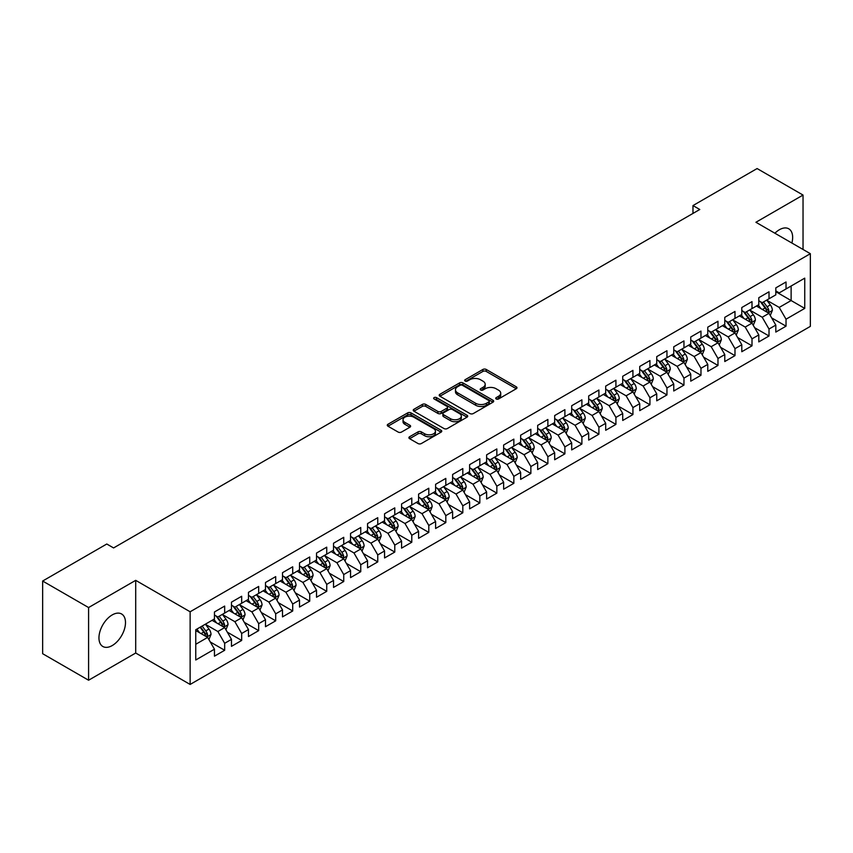 <?xml version="1.0" encoding="UTF-8"?>
<svg xmlns="http://www.w3.org/2000/svg" width="853" height="853" viewBox="0 0 853 853"><rect width="100%" height="100%" fill="white"/><g stroke="black" fill="none" stroke-linecap="round" stroke-linejoin="round"><path stroke-width="1.28" d="M496.211 398.98A1.653 0.96 0 0 0 498.547 398.98L516.289 388.733A2.356 1.365 0 0 0 516.982 387.774A2.356 1.365 0 0 0 516.289 386.814L486.231 369.456A2.356 1.365 0 0 0 482.894 369.456L465.152 379.702A1.653 0.96 0 0 0 464.661 380.374A1.653 0.96 0 0 0 465.152 381.046A1.653 0.96 0 0 0 467.487 381.046L469.779 379.724A7.56 4.361 0 0 1 480.474 379.724L482.979 381.174A7.56 4.361 0 0 1 485.186 384.255A7.56 4.361 0 0 1 482.979 387.337L480.676 388.669A1.653 0.96 0 0 0 480.196 389.341A1.653 0.96 0 0 0 480.676 390.013A1.653 0.96 0 0 0 483.011 390.013L485.314 388.691A7.56 4.361 0 0 1 495.998 388.691L498.504 390.13A7.56 4.361 0 0 1 500.722 393.222A7.56 4.361 0 0 1 498.504 396.304L496.211 397.626A1.653 0.96 0 0 0 495.721 398.308A1.653 0.96 0 0 0 496.211 398.98L496.211 397.626M112.223 645.561A18.766 10.833 120 0 0 124.485 629.024A18.766 10.833 120 0 0 121.606 613.989A18.766 10.833 120 0 0 112.223 614.917A18.766 10.833 120 0 0 99.961 631.455A18.766 10.833 120 0 0 102.84 646.489A18.766 10.833 120 0 0 112.223 645.561M791.872 243.03A18.766 10.833 120 0 0 788.769 228.807A18.766 10.833 120 0 0 779.386 229.734A18.766 10.833 120 0 0 774.897 233.232M409.589 436.747A2.356 1.365 0 0 0 408.896 437.706A2.356 1.365 0 0 0 409.589 438.677L418.023 443.539A2.356 1.365 0 0 0 421.361 443.539L441.065 432.162A2.356 1.365 0 0 0 441.758 431.202A2.356 1.365 0 0 0 441.065 430.243L411.007 412.884A2.356 1.365 0 0 0 407.67 412.884L387.966 424.261A2.356 1.365 0 0 0 387.273 425.22A2.356 1.365 0 0 0 387.966 426.191L398.148 432.066A2.356 1.365 0 0 0 401.496 432.066L409.92 427.204A2.356 1.365 0 0 0 410.613 426.233A2.356 1.365 0 0 0 409.92 425.274L404.876 422.352A6.312 3.647 0 0 1 403.021 419.783A6.312 3.647 0 0 1 406.924 416.413A6.312 3.647 0 0 1 413.801 417.202L433.591 428.622A6.312 3.647 0 0 1 435.446 431.202A6.312 3.647 0 0 1 431.543 434.572A6.312 3.647 0 0 1 424.655 433.782L421.361 431.874A2.356 1.365 0 0 0 418.023 431.874L409.589 436.747L409.589 438.677M88.584 607.549L88.584 680.225L135.702 653.025L135.702 580.349L88.584 607.549L42.65 581.032L106.785 544.011L113.588 547.935L699.78 209.497L692.977 205.573L692.977 213.431M135.702 580.349L190.134 611.772L810.35 253.693L810.35 326.379L190.134 684.447L190.134 611.772M803.036 249.471L803.036 195.06L755.918 222.27L810.35 253.693M803.036 195.06L757.101 168.553L692.977 205.573M469.95 413.556A2.356 1.365 0 0 0 473.287 413.556L492.991 402.189A2.356 1.365 0 0 0 493.684 401.219A2.356 1.365 0 0 0 492.991 400.26L462.934 382.901A2.356 1.365 0 0 0 459.596 382.901L439.892 394.278A2.356 1.365 0 0 0 439.199 395.248A2.356 1.365 0 0 0 439.892 396.208L469.95 413.556M434.795 399.332A1.653 0.96 0 0 1 436.469 399.567L466.996 417.192L447.324 428.547A2.356 1.365 0 0 1 443.986 428.547L413.929 411.199L413.929 409.269A2.356 1.365 0 0 0 413.236 410.24A2.356 1.365 0 0 0 413.929 411.199M413.929 409.269L422.363 404.407A2.356 1.365 0 0 1 425.7 404.407L437.888 411.445A2.356 1.365 0 0 0 441.236 411.445L446.823 408.214A2.356 1.365 0 0 0 447.516 407.244A2.356 1.365 0 0 0 446.823 406.284L434.134 398.959A1.653 0.96 0 0 1 433.655 398.276A1.653 0.96 0 0 1 434.667 397.402A1.653 0.96 0 0 1 436.469 397.605L467.028 415.251A2.356 1.365 0 0 1 467.721 416.211A2.356 1.365 0 0 1 467.028 417.17L467.028 415.251M775.814 291.705L791.126 300.544L791.126 286.011L804.742 278.153L786.029 288.954L786.029 281.98L775.814 287.877L775.814 294.85L769.011 298.774L769.011 291.801L758.807 297.697L758.807 304.67L752.005 308.594L752.005 301.621L741.801 307.517L741.801 314.49L734.987 318.414L734.987 311.441L724.783 317.337L724.783 324.311L717.981 328.234L717.981 321.261L707.777 327.157L707.777 334.131L700.974 338.065L700.974 331.092L690.759 336.978L690.759 343.951L683.957 347.885L683.957 340.912L673.753 346.798L673.753 353.771L666.95 357.706L666.95 350.732L656.746 356.618L656.746 363.591L649.933 367.526L649.933 360.552L639.729 366.449L639.729 373.411L632.926 377.346L632.926 370.373L622.722 376.269L622.722 383.242L615.919 387.166L615.919 380.193L605.705 386.089L605.705 393.062L598.902 396.986L598.902 390.013L588.698 395.909L588.698 402.883L581.895 406.806L581.895 399.833L571.691 405.729L571.691 412.703L564.889 416.627L564.889 409.653L554.674 415.55L554.674 422.523L547.871 426.447L547.871 419.473L537.667 425.37L537.667 432.343L530.865 436.267L530.865 429.294L520.65 435.19L520.65 442.163L513.847 446.098L513.847 439.124L503.643 445.01L503.643 451.983L496.841 455.918L496.841 448.945L486.636 454.83L486.636 461.804L479.834 465.738L479.834 458.765L469.619 464.65L469.619 471.624L462.816 475.558L462.816 468.585L452.612 474.471L452.612 481.444L445.81 485.378L445.81 478.405L435.606 484.301L435.606 491.275L428.792 495.198L428.792 488.225L418.588 494.122L418.588 501.095L411.786 505.019L411.786 498.045L401.582 503.942L401.582 510.915L394.779 514.839L394.779 507.866L384.564 513.762L384.564 520.735L377.762 524.659L377.762 517.686L367.558 523.582L367.558 530.555L360.755 534.479L360.755 527.506L350.551 533.402L350.551 540.375L343.738 544.299L343.738 537.326L333.534 543.222L333.534 550.196L326.731 554.13L326.731 547.157L316.527 553.043L316.527 560.016L309.724 563.95L309.724 556.977L299.51 562.863L299.51 569.836L292.707 573.77L292.707 566.797L282.503 572.683L282.503 579.656L275.7 583.591L275.7 576.617L265.496 582.503L265.496 589.476L258.683 593.411L258.683 586.438L248.479 592.334L248.479 599.307L241.676 603.231L241.676 596.258L231.472 602.154L231.472 609.127L224.67 613.051L224.67 606.078L214.455 611.974L214.455 618.947L195.753 629.749L195.753 659.998L214.455 649.197L207.652 637.404L195.753 630.538M804.742 278.153L804.742 308.402L786.029 319.203L779.215 307.421L766.89 300.299M771.645 317.881L786.029 326.177L786.029 319.203M786.029 326.177L775.814 332.073L775.814 325.1L769.011 329.023L762.209 317.241L749.872 310.119M754.638 327.701L769.011 335.997L769.011 329.023M769.011 335.997L758.807 341.893L758.807 334.92L752.005 338.844L745.202 327.062L732.866 319.939M737.632 337.521L752.005 345.817L752.005 338.844M752.005 345.817L741.801 351.713L741.801 344.74L734.987 348.664L728.185 336.882L715.859 329.759M720.614 347.342L734.987 355.637L734.987 348.664M734.987 355.637L724.783 361.533L724.783 354.56L717.981 358.484L711.178 346.702L698.842 339.579M703.608 357.162L717.981 365.457L717.981 358.484M717.981 365.457L707.777 371.354L707.777 364.38L700.974 368.315L694.161 356.522L681.835 349.399M686.601 366.982L700.974 375.288L700.974 368.315M700.974 375.288L690.759 381.174L690.759 374.2L683.957 378.135L677.154 366.342L664.818 359.23M669.584 376.802L683.957 385.108L683.957 378.135M683.957 385.108L673.753 390.994L673.753 384.021L666.95 387.955L660.147 376.162L647.811 369.05M652.577 386.622L666.95 394.928L666.95 387.955M666.95 394.928L656.746 400.814L656.746 393.841L649.933 397.775L643.13 385.993L630.804 378.871M635.56 396.453L649.933 404.748L649.933 397.775M649.933 404.748L639.729 410.634L639.729 403.661L632.926 407.595L626.123 395.813L613.787 388.691M618.553 406.273L632.926 414.569L632.926 407.595M632.926 414.569L622.722 420.465L622.722 413.492L615.919 417.416L609.117 405.633L596.78 398.511M601.546 416.093L615.919 424.389L615.919 417.416M615.919 424.389L605.705 430.285L605.705 423.312L598.902 427.236L592.099 415.454L579.763 408.331M584.529 425.914L598.902 434.209L598.902 427.236M598.902 434.209L588.698 440.105L588.698 433.132L581.895 437.056L575.093 425.274L562.756 418.151M567.522 435.734L581.895 444.029L581.895 437.056M581.895 444.029L571.691 449.926L571.691 442.952L564.889 446.876L558.075 435.094L545.749 427.971M550.505 445.554L564.889 453.849L564.889 446.876M564.889 453.849L554.674 459.746L554.674 452.772L547.871 456.696L541.069 444.914L528.732 437.792M533.498 455.374L547.871 463.669L547.871 456.696M547.871 463.669L537.667 469.566L537.667 462.593L530.865 466.516L524.062 454.734L511.725 447.612M516.491 465.194L530.865 473.49L530.865 466.516M530.865 473.49L520.65 479.386L520.65 472.413L513.847 476.347L507.045 464.554L494.708 457.432M499.474 475.014L513.847 483.32L513.847 476.347M513.847 483.32L503.643 489.206L503.643 482.233L496.841 486.167L490.038 474.375L477.701 467.263M482.467 484.835L496.841 493.141L496.841 486.167M496.841 493.141L486.636 499.026L486.636 492.053L479.834 495.988L473.02 484.195L460.695 477.083M465.45 494.655L479.834 502.961L479.834 495.988M479.834 502.961L469.619 508.846L469.619 501.873L462.816 505.808L456.014 494.026L443.677 486.903M448.443 504.475L462.816 512.781L462.816 505.808M462.816 512.781L452.612 518.667L452.612 511.693L445.81 515.628L439.007 503.846L426.671 496.723M431.437 514.306L445.81 522.601L445.81 515.628M445.81 522.601L435.606 528.497L435.606 521.524L428.792 525.448L421.99 513.666L409.664 506.543M414.419 524.126L428.792 532.421L428.792 525.448M428.792 532.421L418.588 538.318L418.588 531.344L411.786 535.268L404.983 523.486L392.647 516.364M397.413 533.946L411.786 542.241L411.786 535.268M411.786 542.241L401.582 548.138L401.582 541.165L394.779 545.088L387.966 533.306L375.64 526.184M380.406 543.766L394.779 552.062L394.779 545.088M394.779 552.062L384.564 557.958L384.564 550.985L377.762 554.908L370.959 543.126L358.623 536.004M363.389 553.586L377.762 561.882L377.762 554.908M377.762 561.882L367.558 567.778L367.558 560.805L360.755 564.729L353.952 552.947L341.616 545.824M346.382 563.406L360.755 571.702L360.755 564.729M360.755 571.702L350.551 577.598L350.551 570.625L343.738 574.549L336.935 562.767L324.609 555.644M329.365 573.227L343.738 581.522L343.738 574.549M343.738 581.522L333.534 587.418L333.534 580.445L326.731 584.38L319.928 572.587L307.592 565.464M312.358 583.047L326.731 591.353L326.731 584.38M326.731 591.353L316.527 597.239L316.527 590.265L309.724 594.2L302.911 582.407L290.585 575.295M295.351 592.867L309.724 601.173L309.724 594.2M309.724 601.173L299.51 607.059L299.51 600.085L292.707 604.02L285.904 592.227L273.568 585.115M278.334 602.687L292.707 610.993L292.707 604.02M292.707 610.993L282.503 616.879L282.503 609.906L275.7 613.84L268.898 602.058L256.561 594.936M261.327 612.507L275.7 620.813L275.7 613.84M275.7 620.813L265.496 626.699L265.496 619.726L258.683 623.66L251.88 611.878L239.554 604.756M244.31 622.338L258.683 630.634L258.683 623.66M258.683 630.634L248.479 636.53L248.479 629.557L241.676 633.48L234.874 621.698L222.537 614.576M227.303 632.158L241.676 640.454L241.676 633.48M241.676 640.454L231.472 646.35L231.472 639.377L224.67 643.301L217.867 631.519L205.53 624.396M210.296 641.978L224.67 650.274L224.67 643.301M224.67 650.274L214.455 656.17L214.455 649.197M214.455 615.013L217.867 616.986L224.67 613.051M195.753 644.282L207.652 637.404M231.472 605.193L234.874 607.155L241.676 603.231M217.867 631.519L224.67 627.584L212.077 620.323M231.472 639.377L224.67 627.584M248.479 595.373L251.88 597.335L258.683 593.411M234.874 621.698L241.676 617.764L229.084 610.503M248.479 629.557L241.676 617.764M265.496 585.553L268.898 587.514L275.7 583.591M251.88 611.878L258.683 607.944L246.101 600.683M265.496 619.726L258.683 607.944M282.503 575.732L285.904 577.694L292.707 573.77M268.898 602.058L275.7 598.124L263.108 590.852M282.503 609.906L275.7 598.124M299.51 565.912L302.911 567.874L309.724 563.95M285.904 592.227L292.707 588.303L280.125 581.032M299.51 600.085L292.707 588.303M316.527 556.092L319.928 558.054L326.731 554.13M302.911 582.407L309.724 578.483L297.132 571.211M316.527 590.265L309.724 578.483M333.534 546.272L336.935 548.234L343.738 544.299M319.928 572.587L326.731 568.663L314.139 561.391M333.534 580.445L326.731 568.663M350.551 536.452L353.952 538.414L360.755 534.479M336.935 562.767L343.738 558.843L331.156 551.571M350.551 570.625L343.738 558.843M367.558 526.632L370.959 528.593L377.762 524.659M353.952 552.947L360.755 549.023L348.163 541.751M367.558 560.805L360.755 549.023M384.564 516.801L387.966 518.773L394.779 514.839M370.959 543.126L377.762 539.203L365.18 531.931M384.564 550.985L377.762 539.203M401.582 506.981L404.983 508.953L411.786 505.019M387.966 533.306L394.779 529.372L382.187 522.111M401.582 541.165L394.779 529.372M418.588 497.16L421.99 499.122L428.792 495.198M404.983 523.486L411.786 519.552L399.193 512.29M418.588 531.344L411.786 519.552M435.606 487.34L439.007 489.302L445.81 485.378M421.99 513.666L428.792 509.731L416.211 502.47M435.606 521.524L428.792 509.731M452.612 477.52L456.014 479.482L462.816 475.558M439.007 503.846L445.81 499.911L433.217 492.65M452.612 511.693L445.81 499.911M469.619 467.7L473.02 469.662L479.834 465.738M456.014 494.026L462.816 490.091L450.235 482.819M469.619 501.873L462.816 490.091M486.636 457.88L490.038 459.842L496.841 455.918M473.02 484.195L479.834 480.271L467.241 472.999M486.636 492.053L479.834 480.271M503.643 448.06L507.045 450.021L513.847 446.098M490.038 474.375L496.841 470.451L484.248 463.179M503.643 482.233L496.841 470.451M520.65 438.239L524.062 440.201L530.865 436.267M507.045 464.554L513.847 460.631L501.265 453.359M520.65 472.413L513.847 460.631M537.667 428.419L541.069 430.381L547.871 426.447M524.062 454.734L530.865 450.81L518.272 443.539M537.667 462.593L530.865 450.81M554.674 418.599L558.075 420.561L564.889 416.627M541.069 444.914L547.871 440.99L535.279 433.719M554.674 452.772L547.871 440.99M571.691 408.768L575.093 410.741L581.895 406.806M558.075 435.094L564.889 431.17L552.296 423.898M571.691 442.952L564.889 431.17M588.698 398.948L592.099 400.921L598.902 396.986M575.093 425.274L581.895 421.339L569.303 414.078M588.698 433.132L581.895 421.339M605.705 389.128L609.117 391.09L615.919 387.166M592.099 415.454L598.902 411.519L586.32 404.258M605.705 423.312L598.902 411.519M622.722 379.308L626.123 381.27L632.926 377.346M609.117 405.633L615.919 401.699L603.327 394.438M622.722 413.492L615.919 401.699M639.729 369.488L643.13 371.45L649.933 367.526M626.123 395.813L632.926 391.879L620.334 384.618M639.729 403.661L632.926 391.879M656.746 359.667L660.147 361.629L666.95 357.706M643.13 385.993L649.933 382.059L637.351 374.787M656.746 393.841L649.933 382.059M673.753 349.847L677.154 351.809L683.957 347.885M660.147 376.162L666.95 372.239L654.358 364.967M673.753 384.021L666.95 372.239M690.759 340.027L694.161 341.989L700.974 338.065M677.154 366.342L683.957 362.418L671.375 355.147M690.759 374.2L683.957 362.418M707.777 330.207L711.178 332.169L717.981 328.234M694.161 356.522L700.974 352.598L688.382 345.326M707.777 364.38L700.974 352.598M724.783 320.387L728.185 322.349L734.987 318.414M711.178 346.702L717.981 342.778L705.388 335.506M724.783 354.56L717.981 342.778M741.801 310.567L745.202 312.529L752.005 308.594M728.185 336.882L734.987 332.958L722.406 325.686M741.801 344.74L734.987 332.958M758.807 300.736L762.209 302.708L769.011 298.774M745.202 327.062L752.005 323.138L739.412 315.866M758.807 334.92L752.005 323.138M775.814 290.916L779.215 292.888L786.029 288.954M762.209 317.241L769.011 313.307L756.43 306.046M775.814 325.1L769.011 313.307M42.65 581.032L42.65 653.707L88.584 680.225M135.702 653.025L190.134 684.447M779.215 307.421L791.126 300.544L804.742 308.402M496.872 399.215L498.504 398.266A7.56 4.361 0 0 0 500.722 395.184L500.722 393.222M485.186 384.255L485.186 386.217A7.56 4.361 0 0 1 482.979 389.299L481.337 390.247M516.289 386.814L516.289 388.733L486.231 371.418A2.356 1.365 0 0 0 482.894 371.418L465.813 381.28M492.991 400.26L492.991 402.189L462.934 384.874A2.356 1.365 0 0 0 459.596 384.874L439.924 396.229M488.822 401.891A1.653 0.96 0 0 0 489.302 401.219A1.653 0.96 0 0 0 488.822 400.547L462.433 385.311A1.653 0.96 0 0 0 460.098 385.311L457.677 386.708A7.56 4.361 0 0 0 455.47 389.8A7.56 4.361 0 0 0 457.677 392.881L475.707 403.298A7.56 4.361 0 0 0 486.402 403.298L488.822 401.891L488.822 403.864A1.653 0.96 0 0 0 489.302 403.181L489.302 401.219M455.47 389.8L455.47 391.762A7.56 4.361 0 0 0 457.677 394.843L457.677 392.881M488.822 403.864L486.402 405.26A7.56 4.361 0 0 1 475.707 405.26L457.677 394.843M413.961 411.221L422.363 406.369L422.363 404.407M447.516 407.244L447.516 409.205A2.356 1.365 0 0 1 446.823 410.176L441.236 413.406A2.356 1.365 0 0 1 437.888 413.406L425.7 406.369A2.356 1.365 0 0 0 422.363 406.369M450.544 418.738A6.312 3.647 0 0 0 457.421 419.537A6.312 3.647 0 0 0 461.324 416.168A6.312 3.647 0 0 0 459.468 413.588L452.506 409.557A2.356 1.365 0 0 0 449.158 409.557L443.571 412.788A2.356 1.365 0 0 0 442.878 413.758A2.356 1.365 0 0 0 443.571 414.718L450.544 418.738L450.544 420.71A6.312 3.647 0 0 0 457.421 421.499A6.312 3.647 0 0 0 461.324 418.13L461.324 416.168M442.878 413.758L442.878 415.72A2.356 1.365 0 0 0 443.571 416.68L443.571 414.718M450.544 420.71L443.571 416.68M435.446 431.202L435.446 433.164A6.312 3.647 0 0 1 431.543 436.533A6.312 3.647 0 0 1 424.655 435.744L421.361 433.836A2.356 1.365 0 0 0 418.023 433.836L409.621 438.687M403.021 419.783L403.021 421.745A6.312 3.647 0 0 0 404.876 424.325L404.876 422.352M409.888 427.214L404.876 424.325M441.033 432.183L411.007 414.846A2.356 1.365 0 0 0 407.67 414.846L387.998 426.212M770.27 315.493L772.381 310.343A6.376 3.679 -120 0 0 770.344 304.916L766.73 300.096M760.972 308.669L758.232 305.001M767.817 312.614L768.937 310.62A6.376 3.679 -120 0 0 767.114 306.781L763.499 301.962M761.441 302.261L765.898 308.221A3.252 1.877 60 0 1 766.495 309.202L768.937 310.62M760.322 301.61L765.077 307.965A6.376 3.679 60 0 1 766.9 311.793L767.028 312.166M753.263 325.313L755.374 320.163A6.376 3.679 -120 0 0 753.338 314.736L749.723 309.916M743.965 318.489L741.214 314.821M750.8 322.434L751.93 320.44A6.376 3.679 -120 0 0 750.107 316.602L746.492 311.782M744.424 312.081L748.891 318.041A3.252 1.877 60 0 1 749.478 319.022L751.93 320.44M743.304 311.43L748.06 317.785A6.376 3.679 60 0 1 749.883 321.613L750.011 321.986M736.246 335.133L738.357 329.983A6.376 3.679 -120 0 0 736.32 324.556L732.716 319.736M726.948 328.309L724.208 324.641M733.793 332.265L734.913 330.26A6.376 3.679 -120 0 0 733.09 326.422L729.475 321.602M727.417 321.901L731.885 327.861A3.252 1.877 60 0 1 732.471 328.842L734.913 330.26M726.298 321.25L731.053 327.605A6.376 3.679 60 0 1 732.876 331.433L733.004 331.806M719.239 344.953L721.35 339.814A6.376 3.679 -120 0 0 719.314 334.376L715.699 329.557M709.941 338.129L707.19 334.472M716.776 342.085L717.906 340.08A6.376 3.679 -120 0 0 716.083 336.242L712.468 331.422M710.41 331.721L714.867 337.681A3.252 1.877 60 0 1 715.454 338.662L717.906 340.08M709.28 331.071L714.036 337.425A6.376 3.679 60 0 1 715.87 341.264L715.998 341.626M702.232 354.773L704.333 349.634A6.376 3.679 -120 0 0 702.307 344.196L698.692 339.377M692.935 347.96L690.184 344.292M699.769 351.905L700.899 349.901A6.376 3.679 -120 0 0 699.076 346.062L695.462 341.243M693.393 341.541L697.861 347.502A3.252 1.877 60 0 1 698.447 348.493L700.899 349.901M692.273 340.901L697.029 347.246A6.376 3.679 60 0 1 698.852 351.084L698.98 351.447M685.215 364.594L687.326 359.454A6.376 3.679 -120 0 0 685.29 354.027L681.675 349.197M675.917 357.78L673.177 354.112M682.763 361.725L683.882 359.721A6.376 3.679 -120 0 0 682.059 355.893L678.444 351.063M676.386 351.361L680.843 357.322A3.252 1.877 60 0 1 681.44 358.313L683.882 359.721M675.267 350.722L680.022 357.066A6.376 3.679 60 0 1 681.846 360.904L681.973 361.267M668.208 374.414L670.319 369.274A6.376 3.679 -120 0 0 668.283 363.847L664.668 359.017M658.911 367.6L656.16 363.932M665.745 371.545L666.875 369.541A6.376 3.679 -120 0 0 665.052 365.713L661.438 360.883M659.369 361.182L663.837 367.142A3.252 1.877 60 0 1 664.423 368.133L666.875 369.541M658.249 360.542L663.005 366.886A6.376 3.679 60 0 1 664.828 370.724L664.967 371.087M651.202 384.245L653.302 379.095A6.376 3.679 -120 0 0 651.265 373.667L647.662 368.837M641.893 377.421L639.153 373.753M648.738 381.366L649.858 379.361A6.376 3.679 -120 0 0 648.035 375.533L644.42 370.703M642.362 371.012L646.83 376.962A3.252 1.877 60 0 1 647.416 377.954L649.858 379.361M641.243 370.362L645.998 376.706A6.376 3.679 60 0 1 647.822 380.545L647.949 380.918M634.184 394.065L636.295 388.915A6.376 3.679 -120 0 0 634.259 383.487L630.644 378.657M624.886 387.241L622.136 383.573M631.721 391.186L632.851 389.181A6.376 3.679 -120 0 0 631.028 385.353L627.413 380.523M625.356 380.833L629.813 386.782A3.252 1.877 60 0 1 630.41 387.774L632.851 389.181M624.225 380.182L628.992 386.526A6.376 3.679 60 0 1 630.815 390.365L630.943 390.738M617.177 403.885L619.278 398.735A6.376 3.679 -120 0 0 617.252 393.308L613.638 388.488M607.88 397.061L605.129 393.393M614.714 401.006L615.845 399.012A6.376 3.679 -120 0 0 614.021 395.174L610.407 390.354M608.338 390.653L612.806 396.602A3.252 1.877 60 0 1 613.392 397.594L615.845 399.012M607.219 390.002L611.974 396.346A6.376 3.679 60 0 1 613.797 400.185L613.925 400.558M600.16 413.705L602.271 408.555A6.376 3.679 -120 0 0 600.235 403.128L596.62 398.308M590.862 406.881L588.122 403.213M597.708 410.826L598.827 408.832A6.376 3.679 -120 0 0 597.004 404.994L593.389 400.174M591.332 400.473L595.789 406.433A3.252 1.877 60 0 1 596.386 407.414L598.827 408.832M590.212 399.822L594.967 406.177A6.376 3.679 60 0 1 596.791 410.005L596.919 410.378M583.153 423.525L585.265 418.375A6.376 3.679 -120 0 0 583.228 412.948L579.613 408.129M573.856 416.701L571.105 413.033M580.69 420.646L581.821 418.652A6.376 3.679 -120 0 0 579.997 414.814L576.383 409.994M574.314 410.293L578.782 416.253A3.252 1.877 60 0 1 579.368 417.234L581.821 418.652M573.195 409.643L577.95 415.997A6.376 3.679 60 0 1 579.773 419.825L579.912 420.198M566.147 433.345L568.247 428.195A6.376 3.679 -120 0 0 566.221 422.768L562.607 417.949M556.849 426.521L554.098 422.853M563.684 430.466L564.814 428.473A6.376 3.679 -120 0 0 562.98 424.634L559.365 419.815M557.308 420.113L561.775 426.073A3.252 1.877 60 0 1 562.362 427.054L564.814 428.473M556.188 419.463L560.943 425.818A6.376 3.679 60 0 1 562.767 429.645L562.895 430.019M549.129 443.165L551.241 438.015A6.376 3.679 -120 0 0 549.204 432.588L545.589 427.769M539.832 436.341L537.091 432.674M546.666 440.297L547.797 438.293A6.376 3.679 -120 0 0 545.973 434.454L542.359 429.635M540.301 429.933L544.758 435.894A3.252 1.877 60 0 1 545.355 436.875L547.797 438.293M539.171 429.283L543.937 435.638A6.376 3.679 60 0 1 545.76 439.466L545.888 439.839M532.123 452.986L534.234 447.846A6.376 3.679 -120 0 0 532.197 442.408L528.583 437.589M522.825 446.162L520.074 442.504M529.66 450.117L530.79 448.113A6.376 3.679 -120 0 0 528.967 444.274L525.352 439.455M523.284 439.753L527.751 445.714A3.252 1.877 60 0 1 528.338 446.695L530.79 448.113M522.164 439.103L526.919 445.458A6.376 3.679 60 0 1 528.743 449.296L528.871 449.659M515.105 462.806L517.217 457.666A6.376 3.679 -120 0 0 515.18 452.229L511.565 447.409M505.808 455.992L503.067 452.325M512.653 459.938L513.773 457.933A6.376 3.679 -120 0 0 511.949 454.095L508.335 449.275M506.277 449.574L510.734 455.534A3.252 1.877 60 0 1 511.331 456.526L513.773 457.933M505.157 448.934L509.913 455.278A6.376 3.679 60 0 1 511.736 459.117L511.864 459.479M498.099 472.626L500.21 467.487A6.376 3.679 -120 0 0 498.173 462.059L494.559 457.229M488.801 465.813L486.05 462.145M495.636 469.758L496.766 467.753A6.376 3.679 -120 0 0 494.943 463.925L491.328 459.095M489.259 459.394L493.727 465.354A3.252 1.877 60 0 1 494.313 466.346L496.766 467.753M488.14 458.754L492.895 465.098A6.376 3.679 60 0 1 494.729 468.937L494.857 469.299M481.092 482.446L483.193 477.307A6.376 3.679 -120 0 0 481.167 471.88L477.552 467.049M471.794 475.633L469.043 471.965M478.629 479.578L479.759 477.573A6.376 3.679 -120 0 0 477.925 473.746L474.321 468.915M472.253 469.214L476.72 475.174A3.252 1.877 60 0 1 477.307 476.166L479.759 477.573M471.133 468.574L475.889 474.918A6.376 3.679 60 0 1 477.712 478.757L477.84 479.119M464.075 492.277L466.186 487.127A6.376 3.679 -120 0 0 464.149 481.7L460.535 476.87M454.777 485.453L452.037 481.785M461.612 489.398L462.742 487.394A6.376 3.679 -120 0 0 460.919 483.566L457.304 478.736M455.246 479.045L459.703 484.994A3.252 1.877 60 0 1 460.3 485.986L462.742 487.394M454.127 478.394L458.882 484.739A6.376 3.679 60 0 1 460.705 488.577L460.833 488.95M447.068 502.097L449.179 496.947A6.376 3.679 -120 0 0 447.143 491.52L443.528 486.69M437.77 495.273L435.019 491.605M444.605 499.218L445.735 497.214A6.376 3.679 -120 0 0 443.912 493.386L440.297 488.556M438.229 488.865L442.696 494.815A3.252 1.877 60 0 1 443.283 495.806L445.735 497.214M437.109 488.215L441.865 494.559A6.376 3.679 60 0 1 443.688 498.397L443.816 498.77M430.051 511.917L432.162 506.767A6.376 3.679 -120 0 0 430.125 501.34L426.511 496.521M420.753 505.093L418.013 501.425M427.598 509.038L428.718 507.045A6.376 3.679 -120 0 0 426.895 503.206L423.28 498.387M421.222 498.685L425.69 504.635A3.252 1.877 60 0 1 426.276 505.626L428.718 507.045M420.102 498.035L424.858 504.379A6.376 3.679 60 0 1 426.681 508.217L426.809 508.591M413.044 521.737L415.155 516.587A6.376 3.679 -120 0 0 413.119 511.16L409.504 506.341M403.746 514.913L400.995 511.246M410.581 518.859L411.711 516.865A6.376 3.679 -120 0 0 409.888 513.026L406.273 508.207M404.215 508.505L408.672 514.466A3.252 1.877 60 0 1 409.259 515.447L411.711 516.865M403.085 507.855L407.841 514.21A6.376 3.679 60 0 1 409.675 518.038L409.803 518.411M396.037 531.558L398.138 526.408A6.376 3.679 -120 0 0 396.112 520.98L392.497 516.161M386.74 524.734L383.989 521.066M393.574 528.679L394.704 526.685A6.376 3.679 -120 0 0 392.87 522.846L389.267 518.027M387.198 518.325L391.666 524.286A3.252 1.877 60 0 1 392.252 525.267L394.704 526.685M386.078 517.675L390.834 524.03A6.376 3.679 60 0 1 392.657 527.858L392.785 528.231M379.02 541.378L381.131 536.228A6.376 3.679 -120 0 0 379.095 530.801L375.48 525.981M369.722 534.554L366.982 530.886M376.568 538.499L377.687 536.505A6.376 3.679 -120 0 0 375.864 532.667L372.249 527.847M370.191 528.146L374.648 534.106A3.252 1.877 60 0 1 375.245 535.087L377.687 536.505M369.072 527.495L373.827 533.85A6.376 3.679 60 0 1 375.651 537.678L375.778 538.051M362.013 551.198L364.124 546.048A6.376 3.679 -120 0 0 362.088 540.621L358.473 535.801M352.715 544.374L349.965 540.706M359.55 548.33L360.68 546.325A6.376 3.679 -120 0 0 358.857 542.487L355.243 537.667M353.174 537.966L357.642 543.926A3.252 1.877 60 0 1 358.228 544.907L360.68 546.325M352.054 537.315L356.81 543.67A6.376 3.679 60 0 1 358.633 547.498L358.761 547.871M344.996 561.018L347.107 555.879A6.376 3.679 -120 0 0 345.07 550.441L341.467 545.621M335.698 554.194L332.958 550.537M342.543 558.15L343.663 556.145A6.376 3.679 -120 0 0 341.84 552.307L338.225 547.487M336.167 547.786L340.635 553.746A3.252 1.877 60 0 1 341.221 554.727L343.663 556.145M335.048 547.136L339.803 553.49A6.376 3.679 60 0 1 341.626 557.329L341.754 557.691M327.989 570.838L330.1 565.699A6.376 3.679 -120 0 0 328.064 560.261L324.449 555.442M318.691 564.014L315.941 560.357M325.526 567.97L326.656 565.965A6.376 3.679 -120 0 0 324.833 562.127L321.218 557.308M319.161 557.606L323.618 563.566A3.252 1.877 60 0 1 324.215 564.558L326.656 565.965M318.03 556.966L322.786 563.311A6.376 3.679 60 0 1 324.62 567.149L324.748 567.512M310.982 580.658L313.083 575.519A6.376 3.679 -120 0 0 311.057 570.092L307.443 565.262M301.685 573.845L298.934 570.177M308.519 577.79L309.65 575.786A6.376 3.679 -120 0 0 307.826 571.958L304.212 567.128M302.143 567.426L306.611 573.387A3.252 1.877 60 0 1 307.197 574.378L309.65 575.786M301.024 566.787L305.779 573.131A6.376 3.679 60 0 1 307.602 576.969L307.73 577.332M293.965 590.479L296.076 585.339A6.376 3.679 -120 0 0 294.04 579.912L290.425 575.082M284.667 583.665L281.927 579.997M291.513 587.61L292.632 585.606A6.376 3.679 -120 0 0 290.809 581.778L287.194 576.948M285.137 577.246L289.594 583.207A3.252 1.877 60 0 1 290.191 584.198L292.632 585.606M284.017 576.607L288.772 582.951A6.376 3.679 60 0 1 290.596 586.789L290.724 587.152M276.958 600.309L279.07 595.159A6.376 3.679 -120 0 0 277.033 589.732L273.418 584.902M267.661 593.485L264.91 589.818M274.495 597.431L275.626 595.426A6.376 3.679 -120 0 0 273.802 591.598L270.188 586.768M268.119 587.077L272.587 593.027A3.252 1.877 60 0 1 273.173 594.019L275.626 595.426M267 586.427L271.755 592.771A6.376 3.679 60 0 1 273.578 596.61L273.717 596.983M259.952 610.13L262.052 604.98A6.376 3.679 -120 0 0 260.016 599.552L256.412 594.722M250.654 603.306L247.903 599.638M257.489 607.251L258.619 605.246A6.376 3.679 -120 0 0 256.785 601.418L253.17 596.588M251.113 596.897L255.58 602.847A3.252 1.877 60 0 1 256.167 603.839L258.619 605.246M249.993 596.247L254.748 602.591A6.376 3.679 60 0 1 256.572 606.43L256.7 606.803M242.934 619.95L245.046 614.8A6.376 3.679 -120 0 0 243.009 609.373L239.394 604.553M233.637 613.126L230.886 609.458M240.471 617.071L241.602 615.077A6.376 3.679 -120 0 0 239.778 611.238L236.164 606.419M234.106 606.718L238.563 612.667A3.252 1.877 60 0 1 239.16 613.659L241.602 615.077M232.976 606.067L237.742 612.411A6.376 3.679 60 0 1 239.565 616.25L239.693 616.623M225.928 629.77L228.028 624.62A6.376 3.679 -120 0 0 226.002 619.193L222.388 614.373M216.63 622.946L213.879 619.278M223.465 626.891L224.595 624.897A6.376 3.679 -120 0 0 222.772 621.059L219.157 616.239M217.088 616.538L221.556 622.498A3.252 1.877 60 0 1 222.143 623.479L224.595 624.897M215.969 615.887L220.724 622.242A6.376 3.679 60 0 1 222.548 626.07L222.676 626.443M208.91 639.59L211.022 634.44A6.376 3.679 -120 0 0 208.985 629.013L205.37 624.193M199.613 632.766L196.872 629.098M206.458 636.711L207.578 634.717A6.376 3.679 -120 0 0 205.754 630.879L202.14 626.059M200.54 626.976L204.539 632.318A3.252 1.877 60 0 1 205.136 633.299L207.578 634.717M200.103 627.232L203.718 632.062A6.376 3.679 60 0 1 205.541 635.89L205.669 636.263M498.504 398.266L498.504 396.304M480.676 390.013L480.676 388.669M482.979 389.299L482.979 387.337M465.152 381.046L465.152 379.702M482.894 371.418L482.894 369.456M486.231 371.418L486.231 369.456M439.892 396.208L439.892 394.278M459.596 384.874L459.596 382.901M462.934 384.874L462.934 382.901M475.707 405.26L475.707 403.298M486.402 405.26L486.402 403.298M425.7 406.369L425.7 404.407M437.888 413.406L437.888 411.445M441.236 413.406L441.236 411.445M446.823 410.176L446.823 408.214M436.469 399.567L436.469 397.605M418.023 433.836L418.023 431.874M421.361 433.836L421.361 431.874M424.655 435.744L424.655 433.782M409.92 427.204L409.92 425.274M387.966 426.191L387.966 424.261M407.67 414.846L407.67 412.884M411.007 414.846L411.007 412.884M441.065 432.162L441.065 430.243M768.212 312.848L772.338 310.471M767.114 306.781L770.344 304.916M762.411 309.5L765.077 307.965M751.205 322.669L755.331 320.291M750.107 316.602L753.338 314.736M745.394 319.321L748.06 317.785M734.188 332.489L738.314 330.111M733.09 326.422L736.32 324.556M728.387 329.141L731.053 327.605M717.181 342.309L721.307 339.931M716.083 336.242L719.314 334.376M711.381 338.961L714.036 337.425M700.174 352.14L704.301 349.751M699.076 346.062L702.307 344.196M694.363 348.781L697.029 347.246M683.157 361.96L687.283 359.571M682.059 355.893L685.29 354.027M677.357 358.601L680.022 357.066M666.15 371.78L670.277 369.392M665.052 365.713L668.283 363.847M660.35 368.421L663.005 366.886M649.133 381.6L653.259 379.212M648.035 375.533L651.265 373.667M643.333 378.252L645.998 376.706M632.126 391.42L636.253 389.043M631.028 385.353L634.259 383.487M626.326 388.072L628.992 386.526M615.12 401.241L619.246 398.863M614.021 395.174L617.252 393.308M609.309 397.893L611.974 396.346M598.102 411.061L602.229 408.683M597.004 404.994L600.235 403.128M592.302 407.713L594.967 406.177M581.096 420.881L585.222 418.503M579.997 414.814L583.228 412.948M575.295 417.533L577.95 415.997M564.089 430.701L568.205 428.323M562.98 424.634L566.221 422.768M558.278 427.353L560.943 425.818M547.072 440.521L551.198 438.143M545.973 434.454L549.204 432.588M541.271 437.173L543.937 435.638M530.065 450.341L534.191 447.964M528.967 444.274L532.197 442.408M524.254 446.993L526.919 445.458M513.048 460.172L517.174 457.784M511.949 454.095L515.18 452.229M507.247 456.813L509.913 455.278M496.041 469.992L500.167 467.604M494.943 463.925L498.173 462.059M490.24 466.634L492.895 465.098M479.034 479.812L483.15 477.424M477.925 473.746L481.167 471.88M473.223 476.454L475.889 474.918M462.017 489.633L466.143 487.244M460.919 483.566L464.149 481.7M456.216 486.274L458.882 484.739M445.01 499.453L449.136 497.075M443.912 493.386L447.143 491.52M439.199 496.105L441.865 494.559M427.993 509.273L432.119 506.895M426.895 503.206L430.125 501.34M422.192 505.925L424.858 504.379M410.986 519.093L415.112 516.715M409.888 513.026L413.119 511.16M405.186 515.745L407.841 514.21M393.979 528.913L398.095 526.536M392.87 522.846L396.112 520.98M388.168 525.565L390.834 524.03M376.962 538.733L381.088 536.356M375.864 532.667L379.095 530.801M371.162 535.385L373.827 533.85M359.955 548.554L364.082 546.176M358.857 542.487L362.088 540.621M354.144 545.206L356.81 543.67M342.938 558.374L347.064 555.996M341.84 552.307L345.07 550.441M337.138 555.026L339.803 553.49M325.931 568.205L330.058 565.816M324.833 562.127L328.064 560.261M320.131 564.846L322.786 563.311M308.925 578.025L313.051 575.636M307.826 571.958L311.057 570.092M303.114 574.666L305.779 573.131M291.907 587.845L296.034 585.457M290.809 581.778L294.04 579.912M286.107 584.486L288.772 582.951M274.901 597.665L279.027 595.277M273.802 591.598L277.033 589.732M269.1 594.306L271.755 592.771M257.883 607.485L262.01 605.108M256.785 601.418L260.016 599.552M252.083 604.137L254.748 602.591M240.877 617.305L245.003 614.928M239.778 611.238L243.009 609.373M235.076 613.957L237.742 612.411M223.87 627.126L227.996 624.748M222.772 621.059L226.002 619.193M218.059 623.778L220.724 622.242M206.852 636.946L210.979 634.568M205.754 630.879L208.985 629.013M201.052 633.598L203.718 632.062"/></g></svg>
